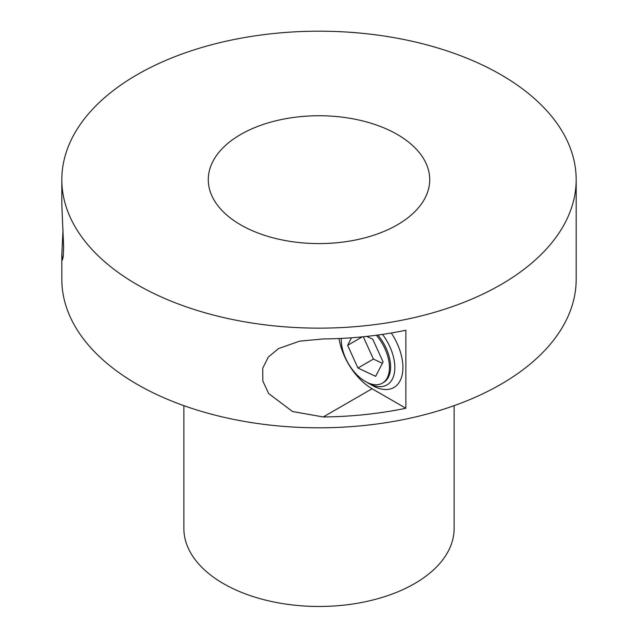 <?xml version="1.0" encoding="UTF-8"?>
<svg xmlns="http://www.w3.org/2000/svg" width="638" height="638" viewBox="0 0 638 638"><rect width="100%" height="100%" fill="white"/><g stroke="black" fill="none" stroke-linecap="round" stroke-linejoin="round"><path stroke-width="0.96" d="M323.235 416.957A257.178 148.479 -0 0 0 405.864 408.256L405.864 330.245A257.178 148.479 180 0 1 323.235 338.953L299.661 341.155L278.615 348.555L268.343 357.025L262.728 368.19L262.824 380.99L268.646 393.542L292.539 411.526L323.235 416.957L372.09 388.749L405.864 408.256M63.026 229.497L61.822 254.41L62.42 260.009L63.25 256.596L63.633 247.113L61.822 204.583L61.822 179.669A257.178 148.479 0 0 0 220.581 316.847A257.178 148.479 0 0 0 500.854 284.66A257.178 148.479 0 0 0 576.178 179.669A257.178 148.479 0 0 0 417.419 42.491A257.178 148.479 0 0 0 137.146 74.678A257.178 148.479 0 0 0 61.822 179.669M61.822 254.41L61.822 279.324A257.178 148.479 0 0 0 220.581 416.502A257.178 148.479 0 0 0 500.854 384.315A257.178 148.479 0 0 0 576.178 279.324L576.178 179.669M240.709 134.466A110.717 63.92 0 0 0 208.283 179.669A110.717 63.92 0 0 0 276.629 238.724A110.717 63.92 0 0 0 397.291 224.863A110.717 63.92 0 0 0 429.717 179.669A110.717 63.92 0 0 0 361.371 120.606A110.717 63.92 0 0 0 240.709 134.466M339.009 338.523A47.77 27.578 -120 0 0 372.09 388.749M391.285 332.988A43.591 25.169 60 0 1 393.885 387.497A43.591 25.169 60 0 1 372.09 385.336A43.591 25.169 -120 0 0 393.885 387.497A43.591 25.169 -120 0 0 391.285 332.988M183.872 405.656L183.872 528.463A135.128 78.019 0 0 0 267.29 600.533A135.128 78.019 0 0 0 414.548 583.626A135.128 78.019 0 0 0 454.128 528.463L454.128 405.656M363.293 336.752L373.421 359.082L382.385 363.285M351.53 337.781L347.638 345.325L362.312 336.848M347.638 345.325L357.934 368.022L373.421 359.082M357.934 368.022L375.654 376.34L383.071 361.945L372.775 339.241L366.706 336.393M341.29 338.411A34.069 19.666 -120 0 0 355.31 373.118A34.069 19.666 -120 0 0 382.393 383.143A34.069 19.666 -120 0 0 376.356 335.237M377.871 335.03A34.069 19.666 60 0 1 383.534 382.481L382.393 383.143M382.497 334.376A37.881 21.867 60 0 1 393.758 375.615A37.881 21.867 60 0 1 368.054 383.007A37.881 21.867 60 0 1 366.667 382.17M368.054 383.007L372.09 385.336"/></g></svg>
